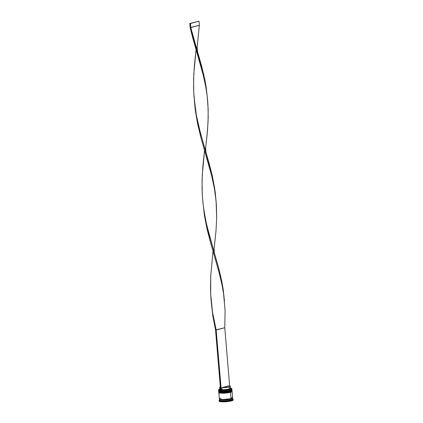 <?xml version="1.0" encoding="UTF-8"?>
<svg xmlns="http://www.w3.org/2000/svg" width="423" height="423" viewBox="0 0 423 423"><rect width="100%" height="100%" fill="white"/><g stroke="black" fill="none" stroke-linecap="round" stroke-linejoin="round"><path stroke-width="0.63" d="M230.265 389.181L230.784 389.26M231.619 389.837L230.138 390.498A6.382 1.02 -4.8 0 0 231.593 389.869A6.382 1.02 -4.8 0 0 231.661 389.742L230.138 390.498L230.35 390.757L231.931 389.921A6.631 1.058 175.2 0 1 230.35 390.757L231.709 390.313M219.003 391.381L224.417 391.888L230.234 391.064C231.804 390.471 232.375 390.112 231.941 390.001L230.355 390.836A6.631 1.058 -4.8 0 0 231.941 390.001A6.631 1.058 -4.8 0 0 231.931 389.964M230.9 390.847L231.667 390.403L230.9 390.847M219.014 391.402L219.685 391.73L219.014 391.402M220.357 391.841L227.077 391.645L220.357 391.841M228.24 391.476L229.287 391.286L228.24 391.476M218.728 391.069A6.631 1.058 -4.8 0 0 218.728 391.111A6.631 1.058 -4.8 0 0 223.085 391.74A6.631 1.058 -4.8 0 0 230.355 390.836L230.35 390.757A6.631 1.058 175.2 0 1 223.08 391.661A6.631 1.058 175.2 0 1 218.717 391.032L224.19 391.613L230.35 390.757L230.138 390.498L222.197 391.375L218.966 390.831M219.225 391.026L218.998 391.296M218.728 391.111C218.088 391.428 219.241 391.709 222.181 391.952L230.355 390.836L224.195 391.698L218.728 391.111L218.807 390.725M231.593 389.869L231.82 389.609A6.631 1.058 175.2 0 1 230.308 390.265A6.631 1.058 175.2 0 1 223.55 391.153A6.631 1.058 175.2 0 1 218.781 390.704L219.045 390.921A6.382 1.02 -4.8 0 0 223.635 391.354A6.382 1.02 -4.8 0 0 230.138 390.498L224.364 391.317L218.955 390.81A6.382 1.02 175.2 0 0 223.281 391.365A6.382 1.02 175.2 0 0 230.138 390.498L230.308 390.265L230.138 390.498A6.382 1.02 175.2 0 0 231.661 389.742M231.725 391.058L230.244 391.724A6.382 1.02 -4.8 0 0 231.698 391.09A6.382 1.02 -4.8 0 0 231.767 390.963L230.244 391.724L230.45 391.978L232.037 391.143A6.631 1.058 175.2 0 1 230.45 391.978L231.815 391.534M218.828 392.29A6.631 1.058 -4.8 0 0 218.828 392.333C218.194 392.65 219.341 392.93 222.281 393.173L230.334 392.29C231.904 391.693 232.476 391.338 232.042 391.222L230.456 392.058A6.631 1.058 -4.8 0 0 232.042 391.222A6.631 1.058 -4.8 0 0 232.037 391.185M231.006 392.068L231.772 391.629L231.006 392.068M219.119 392.623L219.791 392.951L219.119 392.623M220.462 393.067L227.177 392.867L220.462 393.067M228.341 392.703L229.393 392.507L228.341 392.703M219.109 392.602L224.518 393.115L230.456 392.058L224.301 392.919L218.828 392.333A6.631 1.058 -4.8 0 0 223.191 392.962A6.631 1.058 -4.8 0 0 230.456 392.058L230.45 391.978A6.631 1.058 175.2 0 1 223.18 392.882A6.631 1.058 175.2 0 1 218.823 392.253L224.29 392.84L230.45 391.978L230.244 391.724L223.439 392.586L220.415 392.496L219.066 392.052L224.47 392.544L230.244 391.724A6.382 1.02 175.2 0 1 223.381 392.592A6.382 1.02 175.2 0 1 219.061 392.031M232.47 398.059L231.016 399.069L230.842 398.857L232.343 398.154L230.842 398.857L231.016 399.069L224.216 399.952L220.325 399.783L219.548 399.148M219.69 399.217L225.248 399.666L230.842 398.857L225.248 399.666L219.69 399.217M230.768 388.51L230.604 389.028L228.785 389.594L221.298 390.329L225.93 390.154L230.175 389.446L231.735 388.589L230.45 388.113A6.546 1.047 175.2 0 1 231.64 388.462A6.546 1.047 175.2 0 1 230.175 389.446L230.244 389.53A6.631 1.058 -4.8 0 0 231.73 388.536A6.631 1.058 -4.8 0 0 231.682 388.499A6.631 1.058 175.2 0 1 231.83 388.695A6.631 1.058 175.2 0 1 230.244 389.53L230.308 390.265A6.631 1.058 -4.8 0 0 231.894 389.43L231.83 388.695M231.698 391.09L231.92 390.831A6.631 1.058 175.2 0 1 230.408 391.487L230.244 391.724L230.408 391.487A6.631 1.058 -4.8 0 0 231.994 390.656L231.963 390.244A6.631 1.058 175.2 0 1 230.376 391.079L230.408 391.487L230.376 391.079A6.631 1.058 175.2 0 1 223.106 391.984A6.631 1.058 175.2 0 1 218.749 391.354A6.631 1.058 175.2 0 1 218.765 391.259M233.173 399.925L231.513 400.882L231.466 400.311A7.043 1.126 -4.8 0 0 233.041 399.249L232.597 398.889A6.631 1.058 175.2 0 1 231.117 399.883L231.513 400.882A7.043 1.126 -4.8 0 0 233.195 399.994L233.147 399.423A7.043 1.126 175.2 0 1 231.466 400.311A7.043 1.126 175.2 0 1 223.741 401.268A7.043 1.126 175.2 0 1 219.109 400.602L219.156 401.173A7.043 1.126 -4.8 0 0 223.788 401.839A7.043 1.126 -4.8 0 0 231.513 400.882L222.741 401.85L219.918 401.607L219.204 401.02M231.767 390.963A6.382 1.02 175.2 0 1 230.244 391.724A6.382 1.02 -4.8 0 1 223.741 392.576A6.382 1.02 -4.8 0 1 219.146 392.142L218.881 391.925A6.631 1.058 175.2 0 0 223.656 392.375A6.631 1.058 175.2 0 0 230.408 391.487A6.631 1.058 -4.8 0 1 223.143 392.391A6.631 1.058 -4.8 0 1 218.781 391.761L218.749 391.354M219.706 398.566L219.405 399.005L220.103 399.349L222.757 399.576L231.011 398.662A6.631 1.058 -4.8 0 0 232.597 397.826L232.063 391.471A6.631 1.058 175.2 0 1 230.477 392.306L231.011 398.662L232.55 397.969L231.878 397.419M219.421 399.344L219.489 400.158A6.631 1.058 -4.8 0 0 223.846 400.787A6.631 1.058 -4.8 0 0 231.117 399.883A6.631 1.058 -4.8 0 0 232.698 399.053L232.634 398.233A6.631 1.058 175.2 0 1 231.048 399.069L231.117 399.883L231.048 399.069A6.631 1.058 175.2 0 1 223.778 399.973A6.631 1.058 175.2 0 1 219.421 399.344A6.631 1.058 175.2 0 1 219.526 399.132M220.372 387.51A5.303 0.846 175.2 0 1 219.727 387.167L219.897 389.208A5.303 0.846 -4.8 0 0 220.547 389.551A5.303 0.846 175.2 0 1 219.955 389.065A5.303 0.846 175.2 0 1 220.478 388.758M220.647 387.563L219.733 387.188A5.303 0.846 175.2 0 1 220.309 386.722M219.579 389.493A5.716 0.915 -4.8 0 0 220.589 390.085L219.521 389.673L219.955 389.065M220.256 388.896L218.702 389.752L220.674 390.297M219.733 387.188L220.425 386.675M232.386 397.98L232.587 398.376L231.048 399.069L226.538 399.809L220.832 399.872L219.437 399.412L219.743 398.974M219.78 398.974L219.479 399.407L220.864 399.867L226.538 399.804L231.016 399.069L232.269 398.609L232.343 397.985M220.97 398.101L220.23 398.334M218.85 392.581L219.384 398.937A6.631 1.058 -4.8 0 0 223.746 399.566A6.631 1.058 -4.8 0 0 231.011 398.662L230.477 392.306A6.631 1.058 175.2 0 1 223.212 393.21A6.631 1.058 175.2 0 1 218.85 392.581A6.631 1.058 175.2 0 1 218.871 392.481M231.815 391.217L232.016 391.613L231.222 392.073L225.972 393.041L221.166 393.184L219.098 392.835L218.897 392.433M231.714 389.99L231.915 390.392L231.117 390.852L225.871 391.82L221.06 391.962L219.463 391.767L218.791 391.212M218.617 389.805L218.68 390.54A6.631 1.058 -4.8 0 0 223.037 391.169A6.631 1.058 -4.8 0 0 230.308 390.265L230.244 389.53A6.631 1.058 175.2 0 1 222.979 390.434A6.631 1.058 175.2 0 1 218.617 389.805A6.631 1.058 175.2 0 1 218.733 389.583A6.631 1.058 -4.8 0 0 218.691 389.631A6.631 1.058 -4.8 0 0 222.482 390.445A6.631 1.058 -4.8 0 0 230.244 389.53L230.175 389.446A6.546 1.047 175.2 0 1 221.298 390.329L221.837 390.186A5.716 0.915 -4.8 0 0 228.224 389.705A5.716 0.915 -4.8 0 0 230.826 388.552L230.387 388.187A5.303 0.846 175.2 0 1 227.986 389.255A5.303 0.846 175.2 0 1 222.07 389.705L221.837 390.186L222.07 389.705A5.303 0.846 -4.8 0 0 227.611 389.319A5.303 0.846 -4.8 0 0 230.466 388.319L230.297 386.284A5.303 0.846 175.2 0 1 227.442 387.283A5.303 0.846 175.2 0 1 221.901 387.669L222.07 389.705L221.901 387.669L228.748 385.818A5.303 0.846 175.2 0 1 230.297 386.284M219.188 400.412A7.043 1.126 -4.8 0 0 223.212 401.279A7.043 1.126 -4.8 0 0 231.466 400.311L231.117 399.883A6.631 1.058 175.2 0 1 223.349 400.798A6.631 1.058 175.2 0 1 219.558 399.984L219.188 400.412M220.61 390.292A6.546 1.047 175.2 0 1 218.765 389.541A6.546 1.047 175.2 0 1 219.881 389.001M228.922 387.854A5.303 0.846 175.2 0 1 230.387 388.187M228.748 385.818L230.292 386.257L229.028 386.95L221.901 387.669L228.748 385.818M220.61 390.313L221.298 390.329L216.174 330.025L221.24 390.35L220.61 390.313L215.545 329.988L220.61 390.313M229.647 385.935L224.761 327.703L215.545 329.988L216.174 330.025L212.531 312.211L210.955 298.67L210.522 289.596L210.728 275.96L212.996 251.214L210.728 275.96L210.68 294.138L212.531 312.211L216.174 330.025L224.761 327.703L225.084 310.519L223.545 293.567L222.064 285.128L219.082 272.444L210.458 242.368L207.08 229.171L204.462 215.788L202.786 201.311L204.462 215.788L207.08 229.171L210.458 242.368L219.082 272.444L222.064 285.128L223.545 293.567L225.084 310.519L224.761 327.703L229.647 385.935M215.994 200.074L214.688 188.383L212.277 175.719L209.031 163.008L200.365 132.796L196.357 115.067L194.025 97.041L193.591 87.968L193.797 74.332L196.066 49.586L194.416 65.264L193.623 78.874L193.75 92.51L194.955 106.083L196.357 115.067L199.238 128.396L212.277 175.719L215.27 192.608L216.417 205.451L216.671 218.263L215.973 231.233L213.821 251.146M197.504 51.59L201.718 66.443L204.721 79.127L206.223 87.572L207.529 99.257L206.223 87.572L203.812 74.908L190.773 27.58L190.435 23.503L199.022 21.187L199.36 25.264L190.773 27.58L197.504 51.59L197.15 47.371L199.36 25.264L196.891 49.517M224.481 301.144L223.159 289.2L220.743 276.536L217.496 263.825L208.83 233.607L205.689 220.341L203.421 206.895L202.49 197.858L202.057 188.78L202.263 175.143L204.531 150.403L202.881 166.075L202.088 179.69L202.215 193.322L202.897 202.384L204.066 211.394L206.657 224.787L214.435 253.218L214.08 248.999L215.973 231.233L216.671 218.263L216.095 201.211L214.398 188.531L211.696 175.862L200.803 137.179L197.641 123.918L195.341 110.477L194.321 100.5L195.341 110.477L197.641 123.918L200.803 137.179L211.696 175.862L214.398 188.531L216.016 200.333M211.251 302.122L212.928 316.605L215.545 329.988L212.928 316.605L211.251 302.122M214.435 253.218L218.649 268.071L221.652 280.756L223.159 289.2L224.465 301.017M205.969 152.407L205.615 148.182L207.508 130.421L208.206 117.446L207.952 104.64L207.185 96.164L205.932 87.72L203.23 75.051L192.338 36.362L190.149 27.548L189.805 23.471L199.022 21.187L189.805 23.471L199.022 21.187L199.36 25.264L190.149 27.548L203.23 75.051L205.932 87.72L207.185 96.164L208.153 108.891L208.063 121.75L207.111 134.789L205.356 150.334M189.805 23.471L190.149 27.548L190.773 27.58L190.435 23.503L189.805 23.471M231.941 390.001L231.793 389.636M232.042 391.222L231.899 390.857M218.828 392.333L218.913 391.952"/></g></svg>
